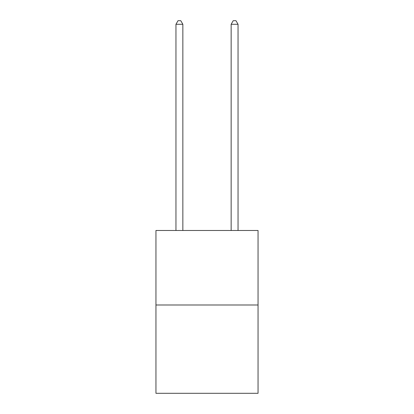<?xml version="1.0" encoding="UTF-8"?>
<svg xmlns="http://www.w3.org/2000/svg" width="414" height="414" viewBox="0 0 414 414"><rect width="100%" height="100%" fill="white"/><g stroke="black" fill="none" stroke-linecap="round" stroke-linejoin="round"><path stroke-width="0.62" d="M258.051 304.994L258.051 230.484L155.949 230.484L155.949 393.3L258.051 393.3L258.051 304.994L155.949 304.994M182.853 230.484L182.853 24.286L175.955 24.286L175.955 230.484M175.955 24.286L178.025 20.7L180.783 20.7L182.853 24.286M238.045 230.484L238.045 24.286L231.147 24.286L231.147 230.484M231.147 24.286L233.217 20.7L235.975 20.7L238.045 24.286"/></g></svg>
